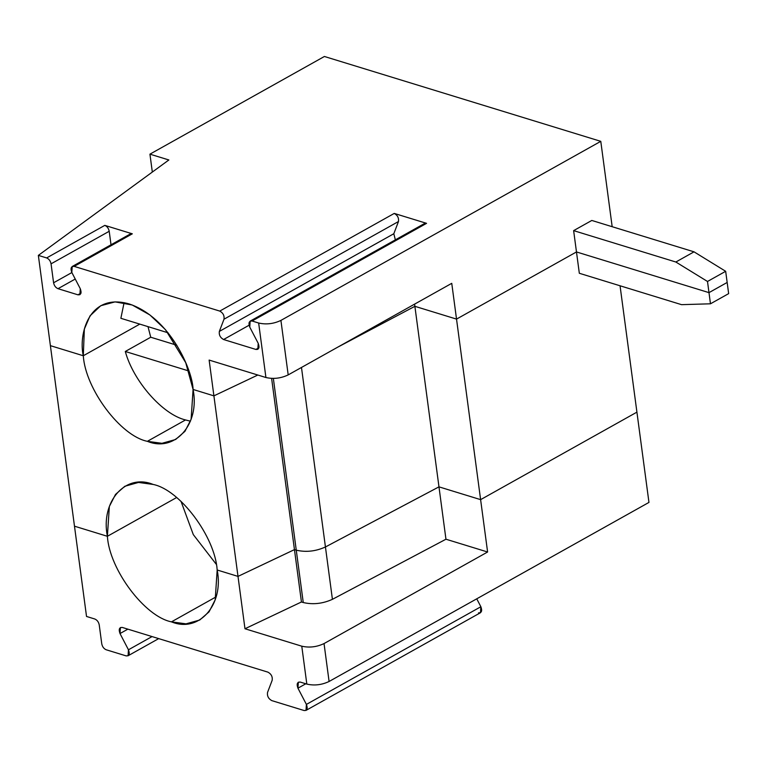 <?xml version="1.0" encoding="UTF-8"?>
<svg xmlns="http://www.w3.org/2000/svg" width="767" height="767" viewBox="0 0 767 767"><rect width="100%" height="100%" fill="white"/><g stroke="black" fill="none" stroke-linecap="round" stroke-linejoin="round"><path stroke-width="1.15" d="M107.38 536.296C109.46 569.536 144.695 616.591 171.444 621.855L216.054 596.879L171.444 621.855C144.695 616.591 109.46 569.536 107.38 536.296L176.611 497.543L107.38 536.296L74.485 526.191L107.38 536.296L176.611 497.543L107.38 536.296C100.391 501.541 125.539 473.028 153.112 484.437L138.511 482.443L124.829 486.268L115.51 494.427L109.355 506.45L107.38 536.296L74.485 526.191L86.527 616.457L94.82 619.007C97.141 620.004 98.617 621.979 99.231 624.904C98.617 621.979 97.141 620.004 94.82 619.007L86.527 616.457L50.392 345.658L74.485 526.191L107.38 536.296M216.217 564.224L193.303 534.609L181.031 501.369L193.303 534.609L216.217 564.224M217.176 570.006L238 576.391L294.451 549.613L296.263 550.169C306.014 552.432 315.736 551.358 325.438 546.967L438.973 486.853L480.612 499.643L636.917 412.138L480.612 499.643L487.601 552L445.953 539.22L332.418 599.324C322.715 603.715 312.994 604.789 303.253 602.536L301.441 601.98L244.98 628.758L301.776 646.188C309.312 647.904 316.733 647.032 324.038 643.571L487.601 552L324.038 643.571L329.091 681.479L648.959 502.414L636.917 412.138L648.959 502.414L329.091 681.479C321.795 684.941 314.374 685.813 306.829 684.097L301.776 646.188L244.98 628.758L238 576.391L217.176 570.006C224.165 604.751 199.017 633.264 171.444 621.855L186.036 623.849L199.717 620.033L209.036 611.865L215.191 599.852L217.176 570.006C215.096 536.766 179.862 489.71 153.112 484.437C179.862 489.71 215.096 536.766 217.176 570.006L238 576.391L244.98 628.758L301.441 601.98L303.253 602.536L296.263 550.169L294.451 549.613L301.441 601.98L294.451 549.613L238 576.391L294.451 549.613L296.263 550.169L303.253 602.536C312.994 604.789 322.715 603.715 332.418 599.324L445.953 539.22L438.973 486.853L325.438 546.967L332.418 599.324L325.438 546.967C315.736 551.358 306.014 552.432 296.263 550.169C306.014 552.432 315.736 551.358 325.438 546.967L438.973 486.853L445.953 539.22L487.601 552L480.612 499.643L438.973 486.853L480.612 499.643L636.917 412.138L620.052 285.784L636.917 412.138L480.612 499.643L456.528 319.101L480.612 499.643L438.973 486.853L414.88 306.321L438.973 486.853L325.438 546.967L301.479 367.46L325.438 546.967C315.736 551.358 306.014 552.432 296.263 550.169L273.349 378.438L296.263 550.169L294.451 549.613L271.614 378.419L294.451 549.613L238 576.391L213.907 395.858L238 576.391L217.176 570.006M306.397 704.413L306.014 710.395L304.068 710.52L271.748 700.597C268.45 698.756 267.041 696.053 267.52 692.476L272.18 680.281C272.668 676.705 271.259 674.001 267.961 672.16C271.259 674.001 272.668 676.705 272.18 680.281L267.52 692.476C267.041 696.053 268.45 698.756 271.748 700.597L304.068 710.52C307.136 710.635 307.912 708.603 306.397 704.413L480.871 606.735L306.397 704.413L297.941 688.191L305.803 683.781L297.941 688.191L306.397 704.413M306.014 710.395L480.487 612.718L480.871 606.735C482.385 610.925 481.609 612.958 478.541 612.843M300.271 682.084L298.325 682.208L297.941 688.191C296.426 684.001 297.203 681.968 300.271 682.084L306.829 684.097L300.271 682.084M476.748 598.826L480.871 606.735L476.748 598.826M152.048 636.581L128.453 649.783L128.079 655.756L126.124 655.881C129.201 656.006 129.978 653.973 128.453 649.783L120.007 633.552C118.482 629.371 119.259 627.339 122.336 627.454L267.961 672.16L122.336 627.454L120.381 627.579L120.007 633.552L127.868 629.151L120.007 633.552L128.453 649.783L152.048 636.581M99.231 624.904L101.762 643.858C102.385 646.792 103.861 648.757 106.182 649.764L126.124 655.881L106.182 649.764C103.861 648.757 102.385 646.792 101.762 643.858L99.231 624.904M324.038 643.571C316.733 647.032 309.312 647.904 301.776 646.188L306.829 684.097C314.374 685.813 321.795 684.941 329.091 681.479L324.038 643.571M129.24 235.546L74.159 266.379C71.082 266.264 70.305 268.297 71.83 272.486L80.276 288.708C81.801 292.898 81.014 294.931 77.946 294.816L81.024 293.09L77.946 294.816L58.004 288.689C55.684 287.683 54.208 285.717 53.585 282.783L71.868 272.553L53.585 282.783L51.053 263.838C50.44 260.905 48.963 258.939 46.643 257.933L38.35 255.392L50.392 345.658L83.296 355.754C85.377 388.994 120.601 436.049 147.36 441.322L185.518 419.952C162.633 414.516 133.391 381.257 125.299 351.478L150.735 337.231L148.002 326.637L150.735 337.231L125.299 351.478C133.391 381.257 162.633 414.516 185.518 419.952L147.36 441.322C120.601 436.049 85.377 388.994 83.296 355.754L50.392 345.658L83.296 355.754L139.805 324.115L83.296 355.754L50.392 345.658L38.35 255.392L168.865 159.967L149.939 154.157L324.403 56.48L600.782 141.339L280.914 320.405L288.191 374.9C280.885 378.361 273.464 379.234 265.919 377.517L209.132 360.078L213.907 395.858L193.083 389.463C200.072 424.209 174.924 452.731 147.36 441.322L161.952 443.316L175.633 439.491L184.952 431.332L191.108 419.309L193.083 389.463L213.907 395.858L257.817 375.034L213.907 395.858L193.083 389.463L185.729 362.686L165.499 329.695L149.901 314.959L132.25 305.007L115.04 301.882L100.745 305.726L90.036 315.841L84.351 329.091L83.296 355.754L139.805 324.115L83.296 355.754C78.407 334.978 88.512 292.361 129.019 303.905C169.775 317.317 192.613 370.049 193.083 389.463L213.907 395.858L257.817 375.034L213.907 395.858L209.132 360.078L265.919 377.517C273.464 379.234 280.885 378.361 288.191 374.9L451.753 283.33L288.191 374.9L280.914 320.405L600.782 141.339L612.171 226.706L600.782 141.339L324.403 56.48L149.939 154.157L152.326 172.067L149.939 154.157L168.865 159.967L38.35 255.392L46.643 257.933C48.963 258.939 50.44 260.905 51.053 263.838L109.211 231.279C108.598 228.345 107.121 226.38 104.801 225.373L46.643 257.933L104.801 225.373C107.121 226.38 108.598 228.345 109.211 231.279L111.014 244.778L109.211 231.279L51.053 263.838L53.585 282.783C54.208 285.717 55.684 287.683 58.004 288.689L75.243 279.035L58.004 288.689L77.946 294.816L79.902 294.681L80.276 288.708L71.83 272.486L72.203 266.504L74.159 266.379L132.317 233.82L130.361 233.945L72.203 266.504M579.325 273.273L576.477 251.95L456.528 319.101L414.88 306.321L337.72 347.173L414.88 306.321L456.528 319.101L576.477 251.95L579.325 273.273L681.547 304.662L579.325 273.273M728.65 293.627L710.472 303.799L681.547 304.662L710.472 303.799L728.65 293.627L727.164 282.457L728.65 293.627M727.164 282.457L708.986 292.639L710.472 303.799L708.986 292.639L576.477 251.95L708.986 292.639L727.164 282.457L708.986 292.639L576.477 251.95L456.528 319.101L414.88 306.321L337.72 347.173L414.88 306.321L456.528 319.101L451.753 283.33L456.528 319.101L576.477 251.95L708.986 292.639L727.164 282.457L725.668 271.297L694.03 251.835L675.852 262.017L707.5 281.47L725.668 271.297L707.5 281.47L708.986 292.639L707.5 281.47L675.852 262.017L573.63 230.627L576.477 251.95L573.63 230.627L675.852 262.017L694.03 251.835L591.808 220.455L573.63 230.627L591.808 220.455L694.03 251.835L725.668 271.297L727.164 282.457M188.797 370.969L125.299 351.478L188.797 370.969M176.832 345.236L150.735 337.231L176.832 345.236M190.456 421.198L185.518 419.952M414.592 304.135L414.88 306.321L414.592 304.135M132.317 233.82L104.801 225.373L132.317 233.82M423.489 225.057L426.567 223.341L394.248 213.418C397.555 215.249 398.955 217.953 398.476 221.529C398.955 217.953 397.555 215.249 394.248 213.418L219.774 311.086C223.082 312.926 224.491 315.63 224.002 319.206C224.491 315.63 223.082 312.926 219.774 311.086L74.159 266.379L219.774 311.086L394.248 213.418L426.567 223.341L252.094 321.009C249.026 320.894 248.249 322.926 249.764 327.116L258.22 343.338C259.735 347.528 258.958 349.56 255.89 349.445L258.968 347.719L255.89 349.445L223.571 339.522L249.064 325.246L223.571 339.522C220.273 337.681 218.863 334.978 219.343 331.411L224.002 319.206L398.476 221.529L393.816 233.734L395.35 239.85L393.816 233.734L219.343 331.411C218.863 334.978 220.273 337.681 223.571 339.522L255.89 349.445L257.837 349.321L258.22 343.338L249.764 327.116L250.147 321.133L252.094 321.009L426.567 223.341L424.621 223.465L250.147 321.133M252.094 321.009L258.652 323.022C266.197 324.738 273.618 323.866 280.914 320.405C273.618 323.866 266.197 324.738 258.652 323.022L265.919 377.517L258.652 323.022L252.094 321.009M124.091 302.658L120.87 318.305L168.088 332.801L120.87 318.305L124.091 302.658M393.816 233.734L398.476 221.529L224.002 319.206L219.343 331.411L393.816 233.734M128.079 655.756L158.692 638.614"/></g></svg>
